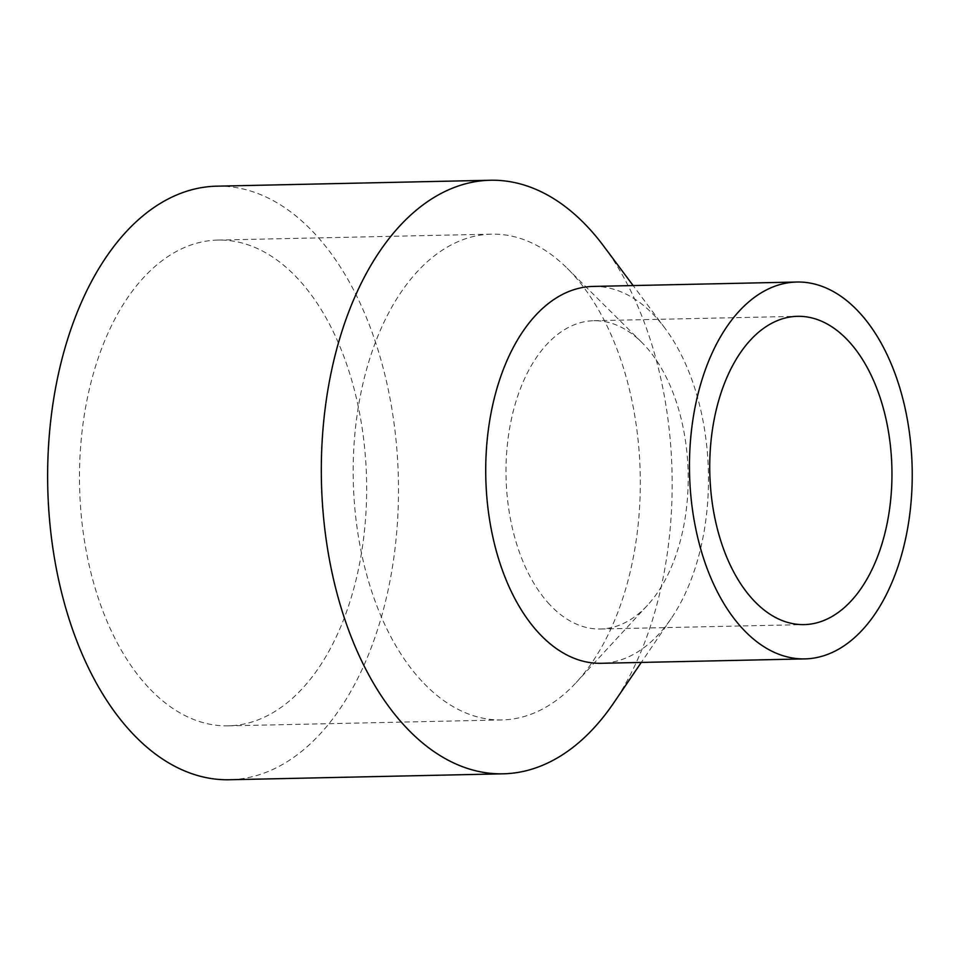 <?xml version="1.0" encoding="UTF-8"?>
<svg xmlns="http://www.w3.org/2000/svg" width="960" height="960" viewBox="0 0 960 960"><rect width="100%" height="100%" fill="white"/><g stroke="black" fill="none" stroke-linecap="round" stroke-linejoin="round"><path stroke-width="0.72" stroke-dasharray="4.8 3.6" d="M603.612 246.036A296.856 175.356 -91.2 0 1 613.512 703.212M216.648 186.18A296.856 175.356 -91.2 0 1 314.424 233.328A296.856 175.356 -91.2 0 1 392.796 564.816A296.856 175.356 -91.2 0 1 229.488 779.748M593.028 286.428A188.484 111.336 -91.2 0 1 655.104 316.368A188.484 111.336 -91.2 0 1 664.956 328.2A188.484 111.336 -91.2 0 1 671.232 618.468A188.484 111.336 -91.2 0 1 601.176 663.3M549.66 604.524A154.176 91.068 -91.2 0 1 508.956 432.36A154.176 91.068 -91.2 0 1 593.772 320.724A154.176 91.068 -91.2 0 1 641.832 342.408A154.176 91.068 -91.2 0 1 644.544 345.216A154.176 91.068 -91.2 0 1 647.508 605.268A154.176 91.068 -91.2 0 1 600.444 629.004A154.176 91.068 -91.2 0 1 549.66 604.524M421.992 681.348A242.952 143.508 -91.2 0 1 357.84 410.052A242.952 143.508 -91.2 0 1 491.496 234.144A242.952 143.508 -91.2 0 1 567.228 268.308A242.952 143.508 -91.2 0 1 571.512 272.736A242.952 143.508 -91.2 0 1 576.192 682.524A242.952 143.508 -91.2 0 1 502.008 719.928A242.952 143.508 -91.2 0 1 421.992 681.348M148.308 687.264A242.952 143.508 -91.2 0 1 84.156 415.968A242.952 143.508 -91.2 0 1 217.812 240.072A242.952 143.508 -91.2 0 1 297.828 278.652A242.952 143.508 -91.2 0 1 361.98 549.948A242.952 143.508 -91.2 0 1 228.324 725.856A242.952 143.508 -91.2 0 1 148.308 687.264M664.956 328.2L633.132 285.564M671.232 618.468L641.28 662.436M593.772 320.724L797.508 316.32M641.832 342.408L567.228 268.308M217.812 240.072L491.496 234.144M228.324 725.856L502.008 719.928M647.508 605.268L576.192 682.524M600.444 629.004L804.18 624.6"/><path stroke-width="1.44" d="M641.28 662.436L613.512 703.212A296.856 175.356 -91.2 0 1 503.172 773.82A296.856 175.356 -91.2 0 1 405.396 726.672A296.856 175.356 -91.2 0 1 327.024 395.184A296.856 175.356 -91.2 0 1 490.332 180.252A296.856 175.356 -91.2 0 1 588.108 227.4A296.856 175.356 -91.2 0 1 603.612 246.036L633.132 285.564M503.172 773.82L229.488 779.748A296.856 175.356 -91.2 0 1 131.712 732.6A296.856 175.356 -91.2 0 1 53.34 401.112A296.856 175.356 -91.2 0 1 216.648 186.18L490.332 180.252M804.924 658.896L601.176 663.3A188.484 111.336 -91.2 0 1 539.1 633.36A188.484 111.336 -91.2 0 1 489.336 422.904A188.484 111.336 -91.2 0 1 593.028 286.428L796.764 282.024A188.484 111.336 -91.2 0 1 858.852 311.964A188.484 111.336 -91.2 0 1 908.616 522.432A188.484 111.336 -91.2 0 1 804.924 658.896A188.484 111.336 -91.2 0 1 742.848 628.956A188.484 111.336 -91.2 0 1 693.084 418.488A188.484 111.336 -91.2 0 1 796.764 282.024M753.396 600.108A154.176 91.068 -91.2 0 1 712.692 427.944A154.176 91.068 -91.2 0 1 797.508 316.32A154.176 91.068 -91.2 0 1 848.292 340.812A154.176 91.068 -91.2 0 1 888.996 512.976A154.176 91.068 -91.2 0 1 804.18 624.6A154.176 91.068 -91.2 0 1 753.396 600.108"/></g></svg>
